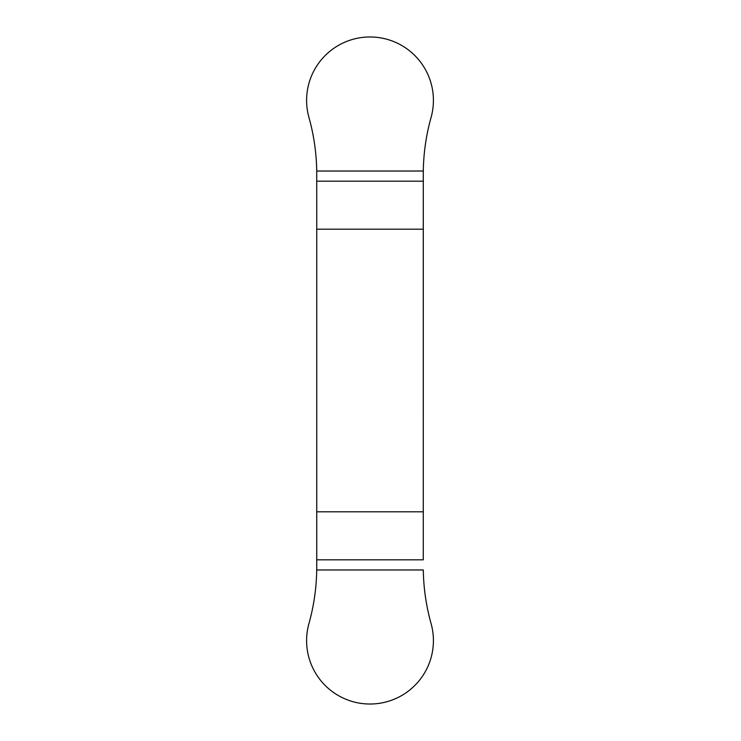 <?xml version="1.0" encoding="UTF-8"?>
<svg xmlns="http://www.w3.org/2000/svg" width="741" height="741" viewBox="0 0 741 741"><rect width="100%" height="100%" fill="white"/><g stroke="black" fill="none" stroke-linecap="round" stroke-linejoin="round"><path stroke-width="1.11" d="M423.278 559.816L423.296 171.032C423.583 152.85 426.177 135.001 431.067 117.476C426.177 135.001 423.583 152.85 423.296 171.032L316.722 171.032C316.435 152.85 313.851 135.001 308.951 117.476A63.411 63.411 0 0 1 352.911 39.319A63.411 63.411 0 0 1 431.067 117.476A63.411 63.411 0 0 0 352.92 39.319A63.411 63.411 0 0 0 308.951 117.476C313.851 135.001 316.435 152.85 316.722 171.032L316.75 229.191L423.278 229.191L423.278 511.809L316.75 511.809L316.75 229.191L316.722 569.968L316.75 559.816L423.278 559.816L423.278 511.809M423.296 569.968C423.583 588.15 426.177 605.999 431.067 623.524A63.411 63.411 0 0 1 352.92 701.681A63.411 63.411 0 0 1 308.951 623.524C313.851 605.999 316.435 588.15 316.722 569.968C316.435 588.15 313.851 605.999 308.951 623.524A63.411 63.411 0 0 0 352.92 701.681A63.411 63.411 0 0 0 431.067 623.524C426.177 605.999 423.583 588.15 423.296 569.968L316.722 569.968M423.278 229.191L423.296 171.032M316.722 171.032L316.75 229.191M316.75 511.809L316.75 559.816M423.278 181.184L316.75 181.184"/></g></svg>
